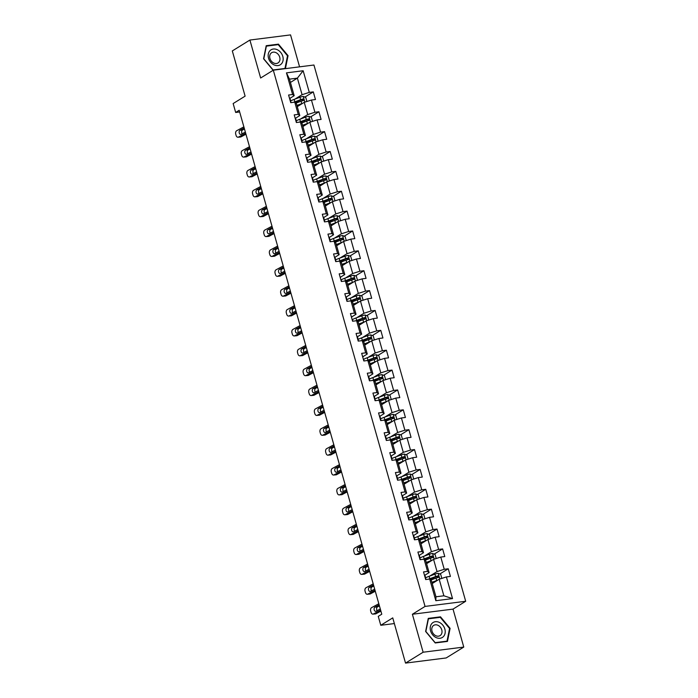 <?xml version="1.0" encoding="UTF-8"?>
<svg xmlns="http://www.w3.org/2000/svg" width="698" height="698" viewBox="0 0 698 698"><rect width="100%" height="100%" fill="white"/><g stroke="black" fill="none" stroke-linecap="round" stroke-linejoin="round"><path stroke-width="1.05" d="M299.582 66.842L290.543 34.9L249.901 40.048L232.312 50.928L245.111 96.15L233.149 103.548L235.671 112.465L239.658 111.959M465.688 601.275L313.943 65.019L273.302 70.175L425.047 606.422L465.688 601.275L453.028 609.11L412.387 614.257L423.128 652.22L463.769 647.072L453.028 609.11M463.769 647.072L446.179 657.952L405.538 663.1L392.738 617.878L380.785 625.286L394.353 623.558M423.128 652.22L405.538 663.1M290.42 82.451L297.392 78.132L289.487 79.136L294.172 95.696L292.593 94.509L288.588 95.024L290.743 102.667L294.757 102.152L298.221 114.385L294.207 114.891L296.371 122.534L300.376 122.028L303.839 134.252L299.826 134.758L301.99 142.401L306.003 141.895L309.458 154.127L305.454 154.633L307.617 162.276L311.622 161.77L315.086 173.994L311.072 174.5L313.236 182.143L317.25 181.637L320.705 193.869L316.7 194.376L318.864 202.019L322.869 201.513L326.332 213.736L322.319 214.242L324.483 221.885L328.496 221.379L331.951 233.603L327.947 234.118L330.11 241.761L334.115 241.246L337.579 253.479L333.565 253.985L335.729 261.628L339.743 261.122L343.198 273.346L339.193 273.86L341.348 281.495L345.362 280.989L348.826 293.221L344.812 293.727L346.976 301.37L350.981 300.864L354.444 313.088L350.44 313.594L352.595 321.237L356.608 320.731L360.063 332.963L356.059 333.469L358.222 341.113L362.227 340.607L365.691 352.83L361.677 353.336L363.841 360.979L367.855 360.473L371.31 372.697L367.305 373.212L369.469 380.855L373.474 380.34L376.937 392.573L372.924 393.079L375.088 400.722L379.101 400.216L382.556 412.439L378.552 412.954L380.715 420.597L384.72 420.083L388.184 432.315L384.17 432.821L386.334 440.464L390.348 439.958L393.803 452.182L389.798 452.688L391.962 460.331L395.967 459.825L399.431 472.057L395.417 472.563L397.581 480.207L401.586 479.7L405.049 491.924L401.045 492.43L403.2 500.073L407.213 499.567L410.668 511.8L406.664 512.306L408.827 519.949L412.832 519.434L416.296 531.667L412.282 532.173L414.446 539.816L418.46 539.31L421.915 551.533L417.91 552.048L420.074 559.691L424.079 559.177L427.542 571.409L423.529 571.915L425.693 579.558L429.706 579.052L435.831 600.708L452.531 598.587L443.876 595.795L439.19 579.235L432.219 583.545M292.593 94.509L286.468 72.862L303.159 70.742L309.293 92.398L313.297 91.892L304.886 97.092M452.531 598.587L446.397 576.932L450.411 576.426L448.247 568.783L444.233 569.289L440.778 557.065L444.783 556.559L442.619 548.916L438.614 549.422L435.151 537.19L439.164 536.683L437 529.04L432.987 529.555L429.532 517.323L433.537 516.817L431.381 509.174L427.368 509.68L423.904 497.456L427.918 496.941L425.754 489.298L421.749 489.813L418.285 477.58L422.29 477.074L420.135 469.431L416.121 469.937L412.666 457.714L416.671 457.199L414.507 449.564L410.503 450.07L407.039 437.838L411.052 437.332L408.888 429.689L404.875 430.195L401.42 417.971L405.425 417.465L403.261 409.822L399.256 410.328L395.792 398.096L399.806 397.59L397.642 389.946L393.628 390.452L390.173 378.229L394.178 377.723L392.014 370.08L388.009 370.586L384.546 358.362L388.559 357.847L386.395 350.204L382.382 350.719L378.927 338.486L382.932 337.98L380.768 330.337L376.763 330.843L373.299 318.62L377.313 318.105L375.149 310.462L371.144 310.976L367.68 298.744L371.685 298.238L369.53 290.595L365.516 291.101L362.053 278.877L366.066 278.371L363.902 270.728L359.898 271.234L356.434 259.002L360.447 258.496L358.283 250.852L354.27 251.359L350.815 239.135L354.82 238.629L352.656 230.986L348.651 231.492L345.187 219.259L349.201 218.753L347.037 211.11L343.023 211.625L339.568 199.392L343.573 198.886L341.409 191.243L337.404 191.749L333.941 179.526L337.954 179.011L335.79 171.368L331.777 171.883L328.322 159.65L332.327 159.144L330.163 151.501L326.158 152.007L322.694 139.783L326.708 139.277L324.544 131.634L320.53 132.14L317.075 119.908L321.08 119.402L318.925 111.759L314.911 112.265L311.448 100.041L315.461 99.535L313.297 91.892M380.785 625.286L378.255 616.369L381.78 614.188L239.187 110.293L235.671 112.465M294.757 102.152L296.336 103.339L299.8 115.571L295.507 118.224M297.269 106.654L304.241 102.336L307.705 114.568L300.559 118.983M299.8 115.571L298.221 114.385M311.448 100.041L304.241 102.336M314.911 112.265L307.705 114.568M300.376 122.028L301.955 123.214L305.419 135.438L301.126 138.091M302.897 126.521L309.868 122.211L313.323 134.435L306.178 138.858M305.419 135.438L303.839 134.252M317.075 119.908L309.868 122.211M320.53 132.14L313.323 134.435M306.003 141.895L307.582 143.081L311.038 155.305L306.754 157.966M308.516 146.388L315.487 142.078L318.951 154.31L311.805 158.725M311.038 155.305L309.458 154.127M322.694 139.783L315.487 142.078M326.158 152.007L318.951 154.31M311.622 161.77L313.201 162.948L316.665 175.181L312.372 177.833M314.144 166.264L321.115 161.953L324.57 174.177L317.424 178.601M316.665 175.181L315.086 173.994M328.322 159.65L321.115 161.953M331.777 171.883L324.57 174.177M317.25 181.637L318.829 182.824L322.284 195.047L318 197.709M319.763 186.13L326.734 181.82L330.198 194.044L323.052 198.468M322.284 195.047L320.705 193.869M333.941 179.526L326.734 181.82M337.404 191.749L330.198 194.044M322.869 201.513L324.448 202.69L327.912 214.923L323.619 217.575M325.39 206.006L332.361 201.687L335.817 213.92L328.671 218.343M327.912 214.923L326.332 213.736M339.568 199.392L332.361 201.687M343.023 211.625L335.817 213.92M328.496 221.379L330.075 222.566L333.531 234.79L329.238 237.442M331.009 225.873L337.98 221.563L341.444 233.786L334.298 238.21M333.531 234.79L331.951 233.603M345.187 219.259L337.98 221.563M348.651 231.492L341.444 233.786M334.115 241.246L335.694 242.433L339.158 254.665L334.866 257.318M336.628 245.748L343.599 241.429L347.063 253.662L339.917 258.086M339.158 254.665L337.579 253.479M350.815 239.135L343.599 241.429M354.27 251.359L347.063 253.662M339.743 261.122L341.322 262.308L344.777 274.532L340.484 277.185M342.256 265.615L349.227 261.305L352.691 273.529L345.545 277.952M344.777 274.532L343.198 273.346M356.434 259.002L349.227 261.305M359.898 271.234L352.691 273.529M345.362 280.989L346.941 282.175L350.405 294.399L346.112 297.06M347.874 285.491L354.846 281.172L358.31 293.404L351.164 297.819M350.405 294.399L348.826 293.221M362.053 278.877L354.846 281.172M365.516 291.101L358.31 293.404M350.981 300.864L352.56 302.042L356.024 314.274L351.731 316.927M353.502 305.358L360.473 301.047L363.928 313.271L356.783 317.695M356.024 314.274L354.444 313.088M367.68 298.744L360.473 301.047M371.144 310.976L363.928 313.271M356.608 320.731L358.187 321.918L361.643 334.141L357.359 336.802M359.121 325.224L366.092 320.914L369.556 333.147L362.41 337.562M361.643 334.141L360.063 332.963M373.299 318.62L366.092 320.914M376.763 330.843L369.556 333.147M362.227 340.607L363.806 341.784L367.27 354.017L362.977 356.669M364.749 345.1L371.72 340.781L375.175 353.014L368.029 357.437M367.27 354.017L365.691 352.83M378.927 338.486L371.72 340.781M382.382 350.719L375.175 353.014M367.855 360.473L369.434 361.66L372.889 373.884L368.605 376.545M370.368 364.967L377.339 360.657L380.803 372.88L373.657 377.304M372.889 373.884L371.31 372.697M384.546 358.362L377.339 360.657M388.009 370.586L380.803 372.88M373.474 380.34L375.053 381.527L378.517 393.759L374.224 396.412M375.995 384.842L382.966 380.523L386.422 392.756L379.276 397.179M378.517 393.759L376.937 392.573M390.173 378.229L382.966 380.523M393.628 390.452L386.422 392.756M379.101 400.216L380.68 401.402L384.136 413.626L379.843 416.278M381.614 404.709L388.585 400.399L392.049 412.623L384.903 417.046M384.136 413.626L382.556 412.439M395.792 398.096L388.585 400.399M399.256 410.328L392.049 412.623M384.72 420.083L386.299 421.269L389.763 433.502L385.471 436.154M387.242 424.585L394.213 420.266L397.668 432.498L390.522 436.913M389.763 433.502L388.184 432.315M401.42 417.971L394.213 420.266M404.875 430.195L397.668 432.498M390.348 439.958L391.927 441.136L395.382 453.368L391.089 456.021M392.861 444.452L399.832 440.141L403.296 452.365L396.15 456.789M395.382 453.368L393.803 452.182M407.039 437.838L399.832 440.141M410.503 450.07L403.296 452.365M395.967 459.825L397.546 461.012L401.01 473.235L396.717 475.896M398.479 464.318L405.451 460.008L408.915 472.241L401.769 476.655M401.01 473.235L399.431 472.057M412.666 457.714L405.451 460.008M416.121 469.937L408.915 472.241M401.586 479.7L403.165 480.878L406.629 493.111L402.336 495.763M404.107 484.194L411.078 479.884L414.533 492.107L407.388 496.531M406.629 493.111L405.049 491.924M418.285 477.58L411.078 479.884M421.749 489.813L414.533 492.107M407.213 499.567L408.792 500.754L412.256 512.978L407.964 515.639M409.726 504.061L416.697 499.751L420.161 511.974L413.015 516.398M412.256 512.978L410.668 511.8M423.904 497.456L416.697 499.751M427.368 509.68L420.161 511.974M412.832 519.434L414.411 520.621L417.875 532.853L413.582 535.506M415.354 523.936L422.325 519.617L425.78 531.85L418.634 536.273M417.875 532.853L416.296 531.667M429.532 517.323L422.325 519.617M432.987 529.555L425.78 531.85M418.46 539.31L420.039 540.496L423.494 552.72L419.21 555.372M420.973 543.803L427.944 539.493L431.408 551.717L424.262 556.14M423.494 552.72L421.915 551.533M435.151 537.19L427.944 539.493M438.614 549.422L431.408 551.717M424.079 559.177L425.658 560.363L429.122 572.596L424.829 575.248M426.6 563.679L433.571 559.36L437.027 571.592L429.881 576.007M429.122 572.596L427.542 571.409M440.778 557.065L433.571 559.36M444.233 569.289L437.027 571.592M429.706 579.052L431.285 580.239L435.971 596.79L435.831 600.708M446.397 576.932L439.19 579.235M412.387 614.257L425.047 606.422M249.901 40.048L260.642 78.01L273.302 70.175M435.971 596.79L443.876 595.795M294.172 95.696L289.879 98.348M294.931 99.116L302.077 94.692L297.392 78.132L303.159 70.742M289.487 79.136L286.468 72.862M309.293 92.398L302.077 94.692M448.247 568.783L439.836 573.992M434.086 577.543L430.587 579.715M442.619 548.916L434.208 554.116M428.459 557.676L424.96 559.84M437 529.04L428.589 534.249M422.84 537.809L419.341 539.973M431.381 509.174L422.971 514.374M417.212 517.933L413.713 520.097M425.754 489.298L417.343 494.507M411.593 498.067L408.094 500.23M420.135 469.431L411.724 474.631M405.966 478.191L402.467 480.355M414.507 449.564L406.096 454.764M400.347 458.324L396.848 460.488M408.888 429.689L400.478 434.898M394.728 438.449L391.229 440.613M403.261 409.822L394.85 415.022M389.1 418.582L385.601 420.746M397.642 389.946L389.231 395.155M383.481 398.715L379.982 400.879M392.014 370.08L383.603 375.28M377.854 378.839L374.355 381.003M386.395 350.204L377.984 355.413M372.235 358.973L368.736 361.136M380.768 330.337L372.357 335.537M366.607 339.097L363.108 341.261M375.149 310.462L366.738 315.671M360.988 319.23L357.489 321.394M369.53 290.595L361.119 295.804M355.361 299.355L351.862 301.519M363.902 270.728L355.491 275.928M349.742 279.488L346.243 281.652M358.283 250.852L349.873 256.061M344.123 259.612L340.624 261.785M352.656 230.986L344.245 236.186M338.495 239.746L334.996 241.909M347.037 211.11L338.626 216.319M332.876 219.879L329.377 222.043M341.409 191.243L332.998 196.443M327.249 200.003L323.75 202.167M335.79 171.368L327.379 176.577M321.63 180.136L318.131 182.3M330.163 151.501L321.752 156.701M316.002 160.261L312.503 162.425M324.544 131.634L316.133 136.834M310.383 140.394L306.884 142.558M318.925 111.759L310.514 116.967M304.756 120.518L301.257 122.691M299.137 100.652L295.638 102.815M450.097 628.348L440.499 616.831L428.258 618.384L425.623 631.454L435.22 642.963L447.453 641.418L450.097 628.348L449.538 628.697M285.421 68.64L288.047 55.666L278.45 44.149L266.208 45.702L263.565 58.772L273.154 70.271M439.557 617.416L440.499 616.831M277.499 44.733L278.45 44.149M287.48 56.015L288.047 55.666M380.628 610.113L373.439 613.978L375.943 613.769A2.705 1.815 85.2 0 1 375.445 613.926L372.941 614.127A2.705 1.815 -94.8 0 0 373.439 613.978M380.907 611.108L375.943 613.769M424.445 575.152A3.586 0.742 -15.8 0 1 424.951 575.379A3.586 0.742 -15.8 0 1 424.96 575.414L425.623 577.761M378.822 603.744L371.633 607.609A2.705 1.815 -94.8 0 0 370.682 611.055L371.048 612.329A2.705 1.815 -94.8 0 0 372.941 614.127M380.297 608.97L376.117 611.221A2.164 1.448 85.2 0 1 375.725 611.335A2.164 1.448 85.2 0 1 374.207 609.895A2.164 1.448 85.2 0 1 374.966 607.138L377.47 606.928L379.424 605.881M377.47 606.928A2.164 1.448 -94.8 0 0 376.711 609.686A2.164 1.448 -94.8 0 0 377.199 610.637M379.145 604.896L374.966 607.138M425.701 579.122L425.64 577.831A3.586 0.742 164.2 0 0 425.632 577.796A3.586 0.742 164.2 0 0 425.134 577.578M425.562 579.104A3.586 0.742 -15.8 0 1 426.068 579.323A3.586 0.742 -15.8 0 1 426.077 579.357L426.068 579.323M441.276 578.572L441.773 578.145L440.691 574.323L438.135 573.328A3.586 0.742 164.2 0 0 434.915 574.149L429.096 576.304A10.357 2.146 164.2 0 0 425.64 577.804L424.951 575.379M437.585 580.23A3.586 0.742 164.2 0 0 436.721 580.518L431.87 582.315M436.032 581.19L431.975 582.69M430.945 579.977L436.032 578.101A3.586 0.742 -15.8 0 1 438.344 577.438L437.908 575.902A3.586 0.742 164.2 0 0 435.604 576.574L429.785 578.721A10.357 2.146 164.2 0 0 428.572 579.192M429.811 579.131A8.594 1.78 -15.8 0 1 430.474 578.878L436.896 576.531L437.951 577.106M439.26 622.363A8.795 6.963 58.3 0 0 430.361 626.63A8.795 6.963 58.3 0 0 436.18 637.606A8.795 6.963 58.3 0 0 445.071 633.339A8.795 6.963 58.3 0 0 439.26 622.363M437.943 625.286A6.02 4.764 58.3 0 0 433.72 625.382A6.02 4.764 58.3 0 0 431.879 630.617A6.02 4.764 58.3 0 0 435.831 635.721A6.02 4.764 58.3 0 0 440.054 635.625A6.02 4.764 58.3 0 0 441.895 630.39A6.02 4.764 58.3 0 0 437.943 625.286M447.017 641.148L435.159 642.649L425.859 631.489L428.415 618.829L440.281 617.329L449.573 628.488L447.017 641.148L446.354 641.558M268.529 58.213A8.795 6.963 58.3 0 0 278.005 65.586A8.795 6.963 58.3 0 0 282.803 56.398A8.795 6.963 58.3 0 0 273.319 49.026A8.795 6.963 58.3 0 0 268.529 58.213M269.943 58.44A6.02 4.764 58.3 0 0 278.005 62.942A6.02 4.764 58.3 0 0 279.724 57.201A6.02 4.764 58.3 0 0 271.662 52.699A6.02 4.764 58.3 0 0 269.943 58.44M278.223 44.646L287.524 55.805L284.967 68.465L273.11 69.966L263.809 58.807L266.366 46.147L278.223 44.646M284.496 68.753L284.967 68.465M375.001 590.246L367.811 594.111L370.315 593.902A2.705 1.815 85.2 0 1 369.818 594.05L367.314 594.26A2.705 1.815 -94.8 0 0 367.811 594.111M375.28 591.232L370.315 593.902M418.826 555.285A3.586 0.742 -15.8 0 1 419.332 555.503A3.586 0.742 -15.8 0 1 419.332 555.538L419.995 557.894M373.203 583.877L366.014 587.742A2.705 1.815 -94.8 0 0 365.063 591.189L365.42 592.462A2.705 1.815 -94.8 0 0 367.314 594.26M374.678 589.103L370.498 591.346A2.164 1.448 85.2 0 1 370.097 591.468A2.164 1.448 85.2 0 1 368.588 590.028A2.164 1.448 85.2 0 1 369.347 587.271L371.851 587.062L373.805 586.015M371.851 587.062A2.164 1.448 -94.8 0 0 371.092 589.819A2.164 1.448 -94.8 0 0 371.58 590.77M373.526 585.02L369.347 587.271M420.083 559.255L420.022 557.964A3.586 0.742 164.2 0 0 420.013 557.929A3.586 0.742 164.2 0 0 419.507 557.702M419.943 559.229A3.586 0.742 -15.8 0 1 420.449 559.456A3.586 0.742 -15.8 0 1 420.449 559.491L420.449 559.456M369.382 570.379L362.192 574.236L364.696 574.035A2.705 1.815 85.2 0 1 364.199 574.184L361.695 574.393A2.705 1.815 -94.8 0 0 362.192 574.236M369.661 571.365L364.696 574.035M413.199 535.41A3.586 0.742 -15.8 0 1 413.705 535.636A3.586 0.742 -15.8 0 1 413.713 535.671L414.376 538.018M367.576 564.01L360.386 567.875A2.705 1.815 -94.8 0 0 359.435 571.313L359.802 572.587A2.705 1.815 -94.8 0 0 361.695 574.393M369.059 569.228L364.871 571.479A2.164 1.448 85.2 0 1 364.478 571.592A2.164 1.448 85.2 0 1 362.96 570.153A2.164 1.448 85.2 0 1 363.719 567.404L366.223 567.195L368.178 566.139M366.223 567.195A2.164 1.448 -94.8 0 0 365.464 569.952A2.164 1.448 -94.8 0 0 365.953 570.894M367.898 565.153L363.719 567.404M414.464 539.38L414.394 538.088A3.586 0.742 164.2 0 0 414.394 538.053A3.586 0.742 164.2 0 0 413.888 537.835M414.324 539.362A3.586 0.742 -15.8 0 1 414.821 539.58A3.586 0.742 -15.8 0 1 414.83 539.615L414.821 539.58M435.648 558.697L436.154 558.278L435.072 554.456L432.516 553.453A3.586 0.742 164.2 0 0 429.296 554.282L423.477 556.428A10.357 2.146 164.2 0 0 420.013 557.938L419.332 555.503M431.957 560.354A3.586 0.742 164.2 0 0 431.094 560.651L426.251 562.44M430.404 561.314L426.356 562.815M425.318 560.11L430.413 558.226A3.586 0.742 -15.8 0 1 432.725 557.562L432.289 556.036A3.586 0.742 164.2 0 0 429.977 556.699L424.157 558.854A10.357 2.146 164.2 0 0 422.944 559.325M424.192 559.264A8.594 1.78 -15.8 0 1 424.855 559.011L431.277 556.664L432.324 557.231M430.029 538.83L430.526 538.402L429.453 534.581L426.888 533.586A3.586 0.742 164.2 0 0 423.669 534.406L417.849 536.561A10.357 2.146 164.2 0 0 414.394 538.071L413.705 535.636M426.338 540.488A3.586 0.742 164.2 0 0 425.475 540.775L420.624 542.573M424.785 541.447L420.728 542.948M419.699 540.243L424.785 538.359A3.586 0.742 -15.8 0 1 427.097 537.696L426.67 536.169A3.586 0.742 164.2 0 0 424.358 536.832L418.538 538.978A10.357 2.146 164.2 0 0 417.325 539.449M418.564 539.388A8.594 1.78 -15.8 0 1 419.228 539.135L425.658 536.788L426.705 537.364M363.754 550.504L356.565 554.369L359.069 554.16A2.705 1.815 85.2 0 1 358.58 554.308L356.076 554.517A2.705 1.815 -94.8 0 0 356.565 554.369M364.033 551.49L359.069 554.16M407.58 515.543A3.586 0.742 -15.8 0 1 408.086 515.761A3.586 0.742 -15.8 0 1 408.086 515.796L408.758 518.152M361.957 544.135L354.767 548A2.705 1.815 -94.8 0 0 353.816 551.446L354.174 552.72A2.705 1.815 -94.8 0 0 356.076 554.517M363.431 549.361L359.252 551.603A2.164 1.448 85.2 0 1 358.859 551.725A2.164 1.448 85.2 0 1 357.341 550.286A2.164 1.448 85.2 0 1 358.1 547.529L360.604 547.319L362.559 546.272M360.604 547.319A2.164 1.448 -94.8 0 0 359.845 550.076A2.164 1.448 -94.8 0 0 360.334 551.027M362.279 545.286L358.1 547.529M408.836 519.513L408.775 518.221A3.586 0.742 164.2 0 0 408.766 518.186A3.586 0.742 164.2 0 0 408.269 517.96M408.696 519.495A3.586 0.742 -15.8 0 1 409.203 519.713A3.586 0.742 -15.8 0 1 409.203 519.748L409.203 519.713M358.135 530.637L350.946 534.502L353.45 534.293A2.705 1.815 85.2 0 1 352.952 534.441L350.448 534.651A2.705 1.815 -94.8 0 0 350.946 534.502M358.414 531.623L353.45 534.293M401.961 495.676A3.586 0.742 -15.8 0 1 402.458 495.894A3.586 0.742 -15.8 0 1 402.467 495.929L403.13 498.285M356.329 524.268L349.14 528.133A2.705 1.815 -94.8 0 0 348.189 531.579L348.555 532.853A2.705 1.815 -94.8 0 0 350.448 534.651M357.812 529.485L353.633 531.736A2.164 1.448 85.2 0 1 353.232 531.859A2.164 1.448 85.2 0 1 351.713 530.419A2.164 1.448 85.2 0 1 352.473 527.662L354.977 527.452L356.931 526.397M354.977 527.452A2.164 1.448 -94.8 0 0 354.218 530.21A2.164 1.448 -94.8 0 0 354.706 531.152M356.652 525.411L352.473 527.662M403.217 499.637L403.147 498.346A3.586 0.742 164.2 0 0 403.147 498.311A3.586 0.742 164.2 0 0 402.641 498.093M403.078 499.62A3.586 0.742 -15.8 0 1 403.575 499.847A3.586 0.742 -15.8 0 1 403.584 499.881L403.575 499.847M352.507 510.762L345.318 514.627L347.822 514.417A2.705 1.815 85.2 0 1 347.334 514.566L344.829 514.775A2.705 1.815 -94.8 0 0 345.318 514.627M352.787 511.747L347.822 514.417M396.333 475.8A3.586 0.742 -15.8 0 1 396.839 476.027A3.586 0.742 -15.8 0 1 396.839 476.062L397.511 478.409M350.71 504.392L343.521 508.257A2.705 1.815 -94.8 0 0 342.57 511.704L342.927 512.978A2.705 1.815 -94.8 0 0 344.829 514.775M352.185 509.619L348.005 511.861A2.164 1.448 85.2 0 1 347.613 511.983A2.164 1.448 85.2 0 1 346.095 510.543A2.164 1.448 85.2 0 1 346.854 507.786L349.358 507.577L351.312 506.53M349.358 507.577A2.164 1.448 -94.8 0 0 348.599 510.334A2.164 1.448 -94.8 0 0 349.087 511.285M351.033 505.544L346.854 507.786M397.59 479.77L397.528 478.479A3.586 0.742 164.2 0 0 397.52 478.444A3.586 0.742 164.2 0 0 397.022 478.217M397.45 479.753A3.586 0.742 -15.8 0 1 397.956 479.971A3.586 0.742 -15.8 0 1 397.956 480.006L397.956 479.971M424.41 518.954L424.908 518.535L423.826 514.714L421.269 513.719A3.586 0.742 164.2 0 0 418.05 514.539L412.23 516.686A10.357 2.146 164.2 0 0 408.766 518.195L408.086 515.761M420.711 520.621A3.586 0.742 164.2 0 0 419.847 520.909L415.005 522.697M419.158 521.581L415.109 523.072M414.08 520.368L419.166 518.483A3.586 0.742 -15.8 0 1 421.479 517.82L421.042 516.293A3.586 0.742 164.2 0 0 418.73 516.956L412.911 519.111A10.357 2.146 164.2 0 0 411.698 519.582M412.946 519.521A8.594 1.78 -15.8 0 1 413.609 519.268L420.03 516.921L421.077 517.488M418.783 499.087L419.289 498.66L418.207 494.838L415.65 493.844A3.586 0.742 164.2 0 0 412.422 494.664L406.611 496.819A10.357 2.146 164.2 0 0 403.147 498.328L402.458 495.894M415.092 500.745A3.586 0.742 164.2 0 0 414.228 501.033L409.377 502.83M413.539 501.705L409.482 503.206M408.452 500.501L413.548 498.616A3.586 0.742 -15.8 0 1 415.851 497.953L415.423 496.426A3.586 0.742 164.2 0 0 413.111 497.089L407.292 499.236A10.357 2.146 164.2 0 0 406.079 499.716M407.327 499.655A8.594 1.78 -15.8 0 1 407.981 499.402L414.411 497.046L415.458 497.622M413.164 479.212L413.661 478.793L412.579 474.972L410.023 473.977A3.586 0.742 164.2 0 0 406.803 474.797L400.984 476.952A10.357 2.146 164.2 0 0 397.528 478.453L396.839 476.027M409.464 480.878A3.586 0.742 164.2 0 0 408.609 481.166L403.758 482.955M407.92 481.838L403.863 483.33M402.833 480.625L407.92 478.749A3.586 0.742 -15.8 0 1 410.232 478.078L409.796 476.551A3.586 0.742 164.2 0 0 407.484 477.214L401.673 479.369A10.357 2.146 164.2 0 0 400.451 479.84M401.699 479.779A8.594 1.78 -15.8 0 1 402.362 479.526L408.784 477.179L409.831 477.746M407.536 459.345L408.042 458.918L406.96 455.096L404.404 454.101A3.586 0.742 164.2 0 0 401.184 454.93L395.365 457.077A10.357 2.146 164.2 0 0 391.901 458.586A3.586 0.742 164.2 0 0 391.395 458.35M403.845 461.003A3.586 0.742 164.2 0 0 402.982 461.291L398.13 463.088M402.292 461.963L398.244 463.463M397.206 460.759L402.301 458.874A3.586 0.742 -15.8 0 1 404.604 458.211L404.177 456.684A3.586 0.742 164.2 0 0 401.865 457.347L396.045 459.502A10.357 2.146 164.2 0 0 394.832 459.973M396.08 459.912A8.594 1.78 -15.8 0 1 396.734 459.659L403.165 457.312L404.212 457.879M401.917 439.478L402.414 439.051L401.333 435.229L398.776 434.235A3.586 0.742 164.2 0 0 395.557 435.055L389.737 437.21A10.357 2.146 164.2 0 0 386.282 438.71M398.226 441.136A3.586 0.742 164.2 0 0 397.363 441.424L392.512 443.221M396.673 442.096L392.616 443.596M391.587 440.883L396.673 439.007A3.586 0.742 -15.8 0 1 398.986 438.344L398.549 436.808A3.586 0.742 164.2 0 0 396.246 437.471L390.426 439.627A10.357 2.146 164.2 0 0 389.205 440.098M390.452 440.037A8.594 1.78 -15.8 0 1 391.116 439.784L397.537 437.437L398.593 438.012M396.29 419.603L396.796 419.175L395.714 415.362L393.157 414.359A3.586 0.742 164.2 0 0 389.938 415.188L384.118 417.334A10.357 2.146 164.2 0 0 380.654 418.844A3.586 0.742 164.2 0 0 380.148 418.608M392.599 421.26A3.586 0.742 164.2 0 0 391.735 421.557L386.884 423.346M391.046 422.22L386.997 423.721M385.959 421.016L391.055 419.132A3.586 0.742 -15.8 0 1 393.358 418.468L392.93 416.942A3.586 0.742 164.2 0 0 390.618 417.605L384.799 419.76A10.357 2.146 164.2 0 0 383.586 420.231M384.834 420.17A8.594 1.78 -15.8 0 1 385.497 419.917L391.918 417.57L392.965 418.137M390.671 399.736L391.168 399.308L390.086 395.487L387.53 394.492A3.586 0.742 164.2 0 0 384.31 395.312L378.491 397.467A10.357 2.146 164.2 0 0 375.035 398.977A3.586 0.742 164.2 0 0 375.027 398.959A3.586 0.742 164.2 0 0 374.529 398.741M386.98 401.394A3.586 0.742 164.2 0 0 386.116 401.682L381.265 403.479M385.427 402.353L381.37 403.854M380.34 401.149L385.427 399.265A3.586 0.742 -15.8 0 1 387.739 398.602L387.303 397.066A3.586 0.742 164.2 0 0 384.999 397.738L379.18 399.884A10.357 2.146 164.2 0 0 377.967 400.355M379.206 400.294A8.594 1.78 -15.8 0 1 379.869 400.041L386.291 397.694L387.346 398.27M385.043 379.86L385.549 379.442L384.467 375.62L381.911 374.625A3.586 0.742 164.2 0 0 378.691 375.445L372.872 377.592A10.357 2.146 164.2 0 0 369.408 379.101A3.586 0.742 164.2 0 0 368.902 378.866M381.352 381.518A3.586 0.742 164.2 0 0 380.489 381.815L375.646 383.603M379.799 382.487L375.751 383.979M374.713 381.274L379.808 379.389A3.586 0.742 -15.8 0 1 382.12 378.726L381.684 377.199A3.586 0.742 164.2 0 0 379.372 377.862L373.552 380.017A10.357 2.146 164.2 0 0 372.339 380.489M373.587 380.427A8.594 1.78 -15.8 0 1 374.25 380.174L380.672 377.827L381.719 378.395M379.424 359.994L379.921 359.566L378.848 355.744L376.283 354.75A3.586 0.742 164.2 0 0 373.064 355.57L367.244 357.725A10.357 2.146 164.2 0 0 363.789 359.234A3.586 0.742 164.2 0 0 363.789 359.217A3.586 0.742 164.2 0 0 363.283 358.999M375.733 361.651A3.586 0.742 164.2 0 0 374.87 361.939L370.019 363.737M374.18 362.611L370.123 364.112M369.094 361.407L374.18 359.522A3.586 0.742 -15.8 0 1 376.492 358.859L376.065 357.332A3.586 0.742 164.2 0 0 373.753 357.995L367.933 360.142A10.357 2.146 164.2 0 0 366.72 360.613M367.959 360.561A8.594 1.78 -15.8 0 1 368.623 360.308L375.044 357.952L376.1 358.528M373.796 340.118L374.303 339.699L373.221 335.878L370.664 334.883A3.586 0.742 164.2 0 0 367.445 335.703L361.625 337.858A10.357 2.146 164.2 0 0 358.161 339.359A3.586 0.742 164.2 0 0 357.655 339.123M370.106 341.784A3.586 0.742 164.2 0 0 369.242 342.072L364.4 343.861M368.553 342.744L364.504 344.236M363.475 341.531L368.561 339.647A3.586 0.742 -15.8 0 1 370.874 338.984L370.437 337.457A3.586 0.742 164.2 0 0 368.125 338.12L362.306 340.275A10.357 2.146 164.2 0 0 361.093 340.746M362.341 340.685A8.594 1.78 -15.8 0 1 363.004 340.432L369.425 338.085L370.472 338.652M368.178 320.251L368.684 319.824L367.602 316.002L365.037 315.007A3.586 0.742 164.2 0 0 361.817 315.828L355.997 317.983A10.357 2.146 164.2 0 0 352.542 319.492A3.586 0.742 164.2 0 0 352.542 319.475A3.586 0.742 164.2 0 0 352.036 319.256M364.487 321.909A3.586 0.742 164.2 0 0 363.623 322.197L358.772 323.994M362.934 322.869L358.877 324.369M357.847 321.665L362.934 319.78A3.586 0.742 -15.8 0 1 365.246 319.117L364.818 317.59A3.586 0.742 164.2 0 0 362.506 318.253L356.687 320.399A10.357 2.146 164.2 0 0 355.474 320.879M356.722 320.818A8.594 1.78 -15.8 0 1 357.376 320.565L363.806 318.218L364.853 318.785M362.559 300.376L363.056 299.957L361.974 296.135L359.418 295.141A3.586 0.742 164.2 0 0 356.198 295.961L350.379 298.116A10.357 2.146 164.2 0 0 346.915 299.616A3.586 0.742 164.2 0 0 346.417 299.39M358.859 302.042A3.586 0.742 164.2 0 0 358.004 302.33L353.153 304.119M357.315 303.002L353.258 304.502M352.228 301.789L357.315 299.913A3.586 0.742 -15.8 0 1 359.627 299.25L359.191 297.714A3.586 0.742 164.2 0 0 356.879 298.378L351.068 300.533A10.357 2.146 164.2 0 0 349.846 301.004M351.094 300.943A8.594 1.78 -15.8 0 1 351.757 300.69L358.179 298.343L359.226 298.91M356.931 280.509L357.437 280.081L356.355 276.26L353.799 275.265A3.586 0.742 164.2 0 0 350.579 276.094L344.76 278.24A10.357 2.146 164.2 0 0 341.296 279.75A3.586 0.742 164.2 0 0 341.296 279.741A3.586 0.742 164.2 0 0 340.79 279.514M353.24 282.166A3.586 0.742 164.2 0 0 352.377 282.463L347.525 284.252M351.687 283.126L347.639 284.627M346.601 281.922L351.696 280.038A3.586 0.742 -15.8 0 1 353.999 279.375L353.572 277.848A3.586 0.742 164.2 0 0 351.26 278.511L345.44 280.666A10.357 2.146 164.2 0 0 344.227 281.137M345.475 281.076A8.594 1.78 -15.8 0 1 346.129 280.823L352.56 278.476L353.607 279.043M351.312 260.642L351.809 260.214L350.728 256.393L348.171 255.398A3.586 0.742 164.2 0 0 344.952 256.218L339.132 258.373A10.357 2.146 164.2 0 0 335.677 259.874M347.613 262.3A3.586 0.742 164.2 0 0 346.758 262.588L341.907 264.385M346.068 263.259L342.011 264.76M340.982 262.047L346.068 260.171A3.586 0.742 -15.8 0 1 348.381 259.508L347.944 257.972A3.586 0.742 164.2 0 0 345.641 258.644L339.821 260.79A10.357 2.146 164.2 0 0 338.6 261.261M339.847 261.2A8.594 1.78 -15.8 0 1 340.511 260.947L346.932 258.6L347.979 259.176M345.685 240.766L346.191 240.348L345.109 236.526L342.552 235.531A3.586 0.742 164.2 0 0 339.333 236.352L333.513 238.498A10.357 2.146 164.2 0 0 330.049 240.007A3.586 0.742 164.2 0 0 330.049 239.999A3.586 0.742 164.2 0 0 329.543 239.772M341.994 242.424A3.586 0.742 164.2 0 0 341.13 242.721L336.279 244.509M340.441 243.384L336.392 244.885M335.354 242.18L340.45 240.295A3.586 0.742 -15.8 0 1 342.753 239.632L342.325 238.105A3.586 0.742 164.2 0 0 340.013 238.768L334.194 240.923A10.357 2.146 164.2 0 0 332.981 241.395M334.229 241.334A8.594 1.78 -15.8 0 1 334.892 241.08L341.313 238.733L342.36 239.301M340.066 220.9L340.563 220.472L339.481 216.65L336.925 215.656A3.586 0.742 164.2 0 0 333.705 216.476L327.886 218.631A10.357 2.146 164.2 0 0 324.43 220.14A3.586 0.742 164.2 0 0 323.924 219.905M336.375 222.557A3.586 0.742 164.2 0 0 335.511 222.845L330.66 224.643M334.822 223.517L330.765 225.018M329.735 222.313L334.822 220.428A3.586 0.742 -15.8 0 1 337.134 219.765L336.698 218.238A3.586 0.742 164.2 0 0 334.394 218.902L328.575 221.048A10.357 2.146 164.2 0 0 327.362 221.519M328.601 221.458A8.594 1.78 -15.8 0 1 329.264 221.214L335.686 218.858L336.741 219.434M334.438 201.024L334.944 200.605L333.862 196.784L331.306 195.789A3.586 0.742 164.2 0 0 328.086 196.609L322.267 198.756A10.357 2.146 164.2 0 0 318.803 200.265A3.586 0.742 164.2 0 0 318.803 200.256A3.586 0.742 164.2 0 0 318.297 200.029M330.747 202.69A3.586 0.742 164.2 0 0 329.884 202.978L325.041 204.767M329.194 203.65L325.146 205.142M324.108 202.437L329.203 200.553A3.586 0.742 -15.8 0 1 331.506 199.89L331.079 198.363A3.586 0.742 164.2 0 0 328.767 199.026L322.947 201.181A10.357 2.146 164.2 0 0 321.734 201.652M322.982 201.591A8.594 1.78 -15.8 0 1 323.645 201.338L330.067 198.991L331.114 199.558M328.819 181.157L329.316 180.73L328.235 176.908L325.678 175.913A3.586 0.742 164.2 0 0 322.459 176.734L316.639 178.889A10.357 2.146 164.2 0 0 313.184 180.398A3.586 0.742 164.2 0 0 312.678 180.163M325.128 182.815A3.586 0.742 164.2 0 0 324.265 183.103L319.414 184.9M323.575 183.775L319.518 185.275M318.489 182.571L323.575 180.686A3.586 0.742 -15.8 0 1 325.887 180.023L325.451 178.496A3.586 0.742 164.2 0 0 323.148 179.159L317.328 181.306A10.357 2.146 164.2 0 0 316.115 181.785M317.354 181.724A8.594 1.78 -15.8 0 1 318.018 181.471L324.439 179.116L325.495 179.691M323.191 161.282L323.698 160.863L322.616 157.041L320.059 156.047A3.586 0.742 164.2 0 0 316.84 156.867L311.02 159.022A10.357 2.146 164.2 0 0 307.556 160.523A3.586 0.742 164.2 0 0 307.556 160.514A3.586 0.742 164.2 0 0 307.05 160.296M319.501 162.948A3.586 0.742 164.2 0 0 318.637 163.236L313.795 165.025M317.948 163.908L313.899 165.4M312.861 162.695L317.956 160.819A3.586 0.742 -15.8 0 1 320.269 160.147L319.832 158.621A3.586 0.742 164.2 0 0 317.52 159.284L311.701 161.439A10.357 2.146 164.2 0 0 310.488 161.91M311.736 161.849A8.594 1.78 -15.8 0 1 312.399 161.596L318.82 159.249L319.867 159.816M346.889 490.895L339.699 494.76L342.203 494.55A2.705 1.815 85.2 0 1 341.706 494.699L339.202 494.908A2.705 1.815 -94.8 0 0 339.699 494.76M347.168 491.881L342.203 494.55M390.714 455.934A3.586 0.742 -15.8 0 1 391.212 456.152A3.586 0.742 -15.8 0 1 391.22 456.187L391.883 458.542M345.082 484.525L337.893 488.391A2.705 1.815 -94.8 0 0 336.951 491.837L337.309 493.111A2.705 1.815 -94.8 0 0 339.202 494.908M346.566 489.743L342.386 491.994A2.164 1.448 85.2 0 1 341.985 492.116A2.164 1.448 85.2 0 1 340.467 490.677A2.164 1.448 85.2 0 1 341.226 487.919L343.73 487.71L345.693 486.654M343.73 487.71A2.164 1.448 -94.8 0 0 342.971 490.467A2.164 1.448 -94.8 0 0 343.46 491.409M345.414 485.668L341.226 487.919M391.971 459.895L391.901 458.612A3.586 0.742 164.2 0 0 391.901 458.577L391.212 456.152M391.831 459.877A3.586 0.742 -15.8 0 1 392.328 460.104A3.586 0.742 -15.8 0 1 392.337 460.139L392.328 460.104M341.261 471.019L334.08 474.884L336.584 474.675A2.705 1.815 85.2 0 1 336.087 474.832L333.583 475.033A2.705 1.815 -94.8 0 0 334.08 474.884M341.54 472.005L336.584 474.675M385.087 436.058A3.586 0.742 -15.8 0 1 385.593 436.285A3.586 0.742 -15.8 0 1 385.593 436.32L386.264 438.667M339.464 464.65L332.274 468.515A2.705 1.815 -94.8 0 0 331.323 471.961L331.681 473.235A2.705 1.815 -94.8 0 0 333.583 475.033M340.938 469.876L336.759 472.127A2.164 1.448 85.2 0 1 336.366 472.241A2.164 1.448 85.2 0 1 334.848 470.801A2.164 1.448 85.2 0 1 335.607 468.044L338.111 467.835L340.066 466.788M338.111 467.835A2.164 1.448 -94.8 0 0 337.352 470.592A2.164 1.448 -94.8 0 0 337.841 471.543M339.786 465.802L335.607 468.044M386.343 440.028L386.282 438.737A3.586 0.742 164.2 0 0 386.273 438.702A3.586 0.742 164.2 0 0 385.776 438.484M386.203 440.01A3.586 0.742 -15.8 0 1 386.709 440.229A3.586 0.742 -15.8 0 1 386.718 440.264L386.753 440.412M335.642 451.152L328.453 455.017L330.957 454.808A2.705 1.815 85.2 0 1 330.459 454.956L327.955 455.166A2.705 1.815 -94.8 0 0 328.453 455.017M335.921 452.138L330.957 454.808M379.468 416.191A3.586 0.742 -15.8 0 1 379.965 416.409A3.586 0.742 -15.8 0 1 379.974 416.444L380.637 418.8M333.836 444.783L326.655 448.648A2.705 1.815 -94.8 0 0 325.704 452.095L326.062 453.368A2.705 1.815 -94.8 0 0 327.955 455.166M335.319 450.009L331.14 452.252A2.164 1.448 85.2 0 1 330.739 452.374A2.164 1.448 85.2 0 1 329.22 450.934A2.164 1.448 85.2 0 1 329.988 448.177L332.492 447.968L334.447 446.912M332.492 447.968A2.164 1.448 -94.8 0 0 331.725 450.725A2.164 1.448 -94.8 0 0 332.213 451.676M334.168 445.926L329.988 448.177M380.724 420.152L380.663 418.87A3.586 0.742 164.2 0 0 380.654 418.835L379.965 416.409M380.584 420.135A3.586 0.742 -15.8 0 1 381.082 420.362A3.586 0.742 -15.8 0 1 381.091 420.397L381.082 420.362M330.023 431.277L322.834 435.142L325.338 434.933A2.705 1.815 85.2 0 1 324.84 435.09L322.336 435.299A2.705 1.815 -94.8 0 0 322.834 435.142M330.302 432.271L325.338 434.933M373.84 396.316A3.586 0.742 -15.8 0 1 374.346 396.543A3.586 0.742 -15.8 0 1 374.355 396.577L375.018 398.924M328.217 424.916L321.028 428.773A2.705 1.815 -94.8 0 0 320.077 432.219L320.443 433.493A2.705 1.815 -94.8 0 0 322.336 435.299M329.692 430.134L325.512 432.385A2.164 1.448 85.2 0 1 325.12 432.498A2.164 1.448 85.2 0 1 323.602 431.059A2.164 1.448 85.2 0 1 324.361 428.302L326.865 428.101L328.819 427.045M326.865 428.101A2.164 1.448 -94.8 0 0 326.106 430.858A2.164 1.448 -94.8 0 0 326.594 431.8M328.54 426.059L324.361 428.302M375.096 400.286L375.035 398.994M374.957 400.268A3.586 0.742 -15.8 0 1 375.463 400.486A3.586 0.742 -15.8 0 1 375.472 400.521L375.463 400.486M324.396 411.41L317.206 415.275L319.71 415.066A2.705 1.815 85.2 0 1 319.213 415.214L316.709 415.423A2.705 1.815 -94.8 0 0 317.206 415.275M324.675 412.396L319.71 415.066M368.221 376.449A3.586 0.742 -15.8 0 1 368.719 376.667A3.586 0.742 -15.8 0 1 368.727 376.702L369.39 379.058M322.598 405.041L315.409 408.906A2.705 1.815 -94.8 0 0 314.458 412.352L314.815 413.626A2.705 1.815 -94.8 0 0 316.709 415.423M324.073 410.267L319.893 412.509A2.164 1.448 85.2 0 1 319.492 412.631A2.164 1.448 85.2 0 1 317.983 411.192A2.164 1.448 85.2 0 1 318.742 408.435L321.246 408.225L323.2 407.178M321.246 408.225A2.164 1.448 -94.8 0 0 320.478 410.982A2.164 1.448 -94.8 0 0 320.975 411.933M322.921 406.184L318.742 408.435M369.478 380.419L369.416 379.127A3.586 0.742 164.2 0 0 369.408 379.093L368.719 376.667M369.338 380.393A3.586 0.742 -15.8 0 1 369.844 380.619A3.586 0.742 -15.8 0 1 369.844 380.654L369.844 380.619M318.777 391.543L311.587 395.408L314.091 395.199A2.705 1.815 85.2 0 1 313.594 395.347L311.09 395.557A2.705 1.815 -94.8 0 0 311.587 395.408M319.056 392.529L314.091 395.199M362.594 356.573A3.586 0.742 -15.8 0 1 363.1 356.8A3.586 0.742 -15.8 0 1 363.108 356.835L363.1 356.8M316.971 385.174L309.781 389.039A2.705 1.815 -94.8 0 0 308.83 392.485L309.197 393.759A2.705 1.815 -94.8 0 0 311.09 395.557M318.445 390.391L314.266 392.642A2.164 1.448 85.2 0 1 313.873 392.756A2.164 1.448 85.2 0 1 312.355 391.325A2.164 1.448 85.2 0 1 313.114 388.568L315.618 388.358L317.573 387.303M315.618 388.358A2.164 1.448 -94.8 0 0 314.859 391.116A2.164 1.448 -94.8 0 0 315.348 392.058M317.293 386.317L313.114 388.568M363.85 360.543L363.789 359.252M363.719 360.526A3.586 0.742 -15.8 0 1 364.216 360.753A3.586 0.742 -15.8 0 1 364.225 360.787L364.216 360.753M313.149 371.668L305.96 375.533L308.464 375.323A2.705 1.815 85.2 0 1 307.966 375.472L305.462 375.681A2.705 1.815 -94.8 0 0 305.96 375.533M313.428 372.653L308.464 375.323M356.975 336.706A3.586 0.742 -15.8 0 1 357.481 336.933A3.586 0.742 -15.8 0 1 357.481 336.968L358.144 339.315M311.352 365.298L304.162 369.163A2.705 1.815 -94.8 0 0 303.211 372.61L303.569 373.884A2.705 1.815 -94.8 0 0 305.462 375.681M312.826 370.525L308.647 372.767A2.164 1.448 85.2 0 1 308.246 372.889A2.164 1.448 85.2 0 1 306.736 371.449A2.164 1.448 85.2 0 1 307.495 368.692L309.999 368.483L311.954 367.436M309.999 368.483A2.164 1.448 -94.8 0 0 309.24 371.24A2.164 1.448 -94.8 0 0 309.729 372.191M311.674 366.45L307.495 368.692M358.231 340.676L358.17 339.385A3.586 0.742 164.2 0 0 358.161 339.35L357.481 336.933M358.091 340.659A3.586 0.742 -15.8 0 1 358.598 340.877A3.586 0.742 -15.8 0 1 358.598 340.912L358.598 340.877M307.53 351.801L300.341 355.666L302.845 355.457A2.705 1.815 85.2 0 1 302.347 355.605L299.843 355.814A2.705 1.815 -94.8 0 0 300.341 355.666M307.809 352.787L302.845 355.457M351.356 316.84A3.586 0.742 -15.8 0 1 351.853 317.058A3.586 0.742 -15.8 0 1 351.862 317.093L351.853 317.058M305.724 345.431L298.535 349.297A2.705 1.815 -94.8 0 0 297.584 352.743L297.95 354.017A2.705 1.815 -94.8 0 0 299.843 355.814M307.207 350.649L303.028 352.9A2.164 1.448 85.2 0 1 302.627 353.022A2.164 1.448 85.2 0 1 301.108 351.583A2.164 1.448 85.2 0 1 301.868 348.826L304.372 348.616L306.326 347.56M304.372 348.616A2.164 1.448 -94.8 0 0 303.613 351.373A2.164 1.448 -94.8 0 0 304.101 352.316M306.047 346.574L301.868 348.826M352.612 320.801L352.542 319.518M352.473 320.783A3.586 0.742 -15.8 0 1 352.97 321.01A3.586 0.742 -15.8 0 1 352.979 321.045L352.97 321.01M301.902 331.925L294.713 335.79L297.217 335.581A2.705 1.815 85.2 0 1 296.729 335.729L294.224 335.939A2.705 1.815 -94.8 0 0 294.713 335.79M302.182 332.911L297.217 335.581M345.728 296.964A3.586 0.742 -15.8 0 1 346.234 297.191A3.586 0.742 -15.8 0 1 346.234 297.226L346.906 299.573M300.105 325.556L292.916 329.421A2.705 1.815 -94.8 0 0 291.965 332.867L292.322 334.141A2.705 1.815 -94.8 0 0 294.224 335.939M301.58 330.782L297.4 333.025A2.164 1.448 85.2 0 1 297.008 333.147A2.164 1.448 85.2 0 1 295.49 331.707A2.164 1.448 85.2 0 1 296.249 328.95L298.753 328.741L300.707 327.694M298.753 328.741A2.164 1.448 -94.8 0 0 297.994 331.498A2.164 1.448 -94.8 0 0 298.482 332.449M300.428 326.708L296.249 328.95M346.985 300.934L346.923 299.643A3.586 0.742 164.2 0 0 346.915 299.608L346.234 297.191M346.845 300.917A3.586 0.742 -15.8 0 1 347.351 301.135A3.586 0.742 -15.8 0 1 347.351 301.17L347.351 301.135M296.284 312.058L289.094 315.924L291.598 315.714A2.705 1.815 85.2 0 1 291.101 315.862L288.597 316.072A2.705 1.815 -94.8 0 0 289.094 315.924M296.563 313.044L291.598 315.714M340.109 277.097A3.586 0.742 -15.8 0 1 340.607 277.315A3.586 0.742 -15.8 0 1 340.615 277.35L340.607 277.315M294.477 305.689L287.288 309.554A2.705 1.815 -94.8 0 0 286.346 313.001L286.704 314.274A2.705 1.815 -94.8 0 0 288.597 316.072M295.961 310.907L291.781 313.158A2.164 1.448 85.2 0 1 291.38 313.28A2.164 1.448 85.2 0 1 289.862 311.84A2.164 1.448 85.2 0 1 290.621 309.083L293.125 308.874L295.079 307.818M293.125 308.874A2.164 1.448 -94.8 0 0 292.366 311.631A2.164 1.448 -94.8 0 0 292.855 312.582M294.8 306.832L290.621 309.083M341.366 281.058L341.296 279.776M341.226 281.041A3.586 0.742 -15.8 0 1 341.723 281.268A3.586 0.742 -15.8 0 1 341.732 281.303L341.723 281.268M290.656 292.183L283.475 296.048L285.979 295.839A2.705 1.815 85.2 0 1 285.482 295.996L282.978 296.205A2.705 1.815 -94.8 0 0 283.475 296.048M290.935 293.177L285.979 295.839M334.482 257.222A3.586 0.742 -15.8 0 1 334.988 257.449A3.586 0.742 -15.8 0 1 334.988 257.483L335.659 259.831M288.859 285.814L281.669 289.679A2.705 1.815 -94.8 0 0 280.718 293.125L281.076 294.399A2.705 1.815 -94.8 0 0 282.978 296.205M290.333 291.04L286.154 293.291A2.164 1.448 85.2 0 1 285.761 293.404A2.164 1.448 85.2 0 1 284.243 291.965A2.164 1.448 85.2 0 1 285.002 289.208L287.506 288.998L289.461 287.951M287.506 288.998A2.164 1.448 -94.8 0 0 286.747 291.755A2.164 1.448 -94.8 0 0 287.236 292.706M289.181 286.965L285.002 289.208M335.738 261.192L335.677 259.9A3.586 0.742 164.2 0 0 335.668 259.865A3.586 0.742 164.2 0 0 335.171 259.647M335.598 261.174A3.586 0.742 -15.8 0 1 336.104 261.392A3.586 0.742 -15.8 0 1 336.104 261.427L336.148 261.576M285.037 272.316L277.848 276.181L280.352 275.972A2.705 1.815 85.2 0 1 279.854 276.12L277.35 276.329A2.705 1.815 -94.8 0 0 277.848 276.181M285.316 273.302L280.352 275.972M328.863 237.355A3.586 0.742 -15.8 0 1 329.36 237.573A3.586 0.742 -15.8 0 1 329.369 237.608L330.032 239.964M283.231 265.947L276.05 269.812A2.705 1.815 -94.8 0 0 275.099 273.258L275.457 274.532A2.705 1.815 -94.8 0 0 277.35 276.329M284.714 271.173L280.535 273.415A2.164 1.448 85.2 0 1 280.134 273.537A2.164 1.448 85.2 0 1 278.615 272.098A2.164 1.448 85.2 0 1 279.383 269.341L281.879 269.131L283.842 268.084M281.879 269.131A2.164 1.448 -94.8 0 0 281.12 271.888A2.164 1.448 -94.8 0 0 281.608 272.839M283.562 267.09L279.383 269.341M330.119 241.325L330.049 240.033M329.98 241.299A3.586 0.742 -15.8 0 1 330.477 241.525A3.586 0.742 -15.8 0 1 330.486 241.56L330.477 241.525M279.409 252.449L272.229 256.306L274.733 256.105A2.705 1.815 85.2 0 1 274.235 256.253L271.731 256.463A2.705 1.815 -94.8 0 0 272.229 256.306M279.697 253.435L274.733 256.105M323.235 217.479A3.586 0.742 -15.8 0 1 323.741 217.706A3.586 0.742 -15.8 0 1 323.75 217.741L324.413 220.088M277.612 246.08L270.423 249.945A2.705 1.815 -94.8 0 0 269.472 253.391L269.829 254.665A2.705 1.815 -94.8 0 0 271.731 256.463M279.087 251.297L274.907 253.549A2.164 1.448 85.2 0 1 274.515 253.662A2.164 1.448 85.2 0 1 272.997 252.231A2.164 1.448 85.2 0 1 273.756 249.474L276.26 249.265L278.214 248.209M276.26 249.265A2.164 1.448 -94.8 0 0 275.501 252.022A2.164 1.448 -94.8 0 0 275.989 252.964M277.935 247.223L273.756 249.474M324.491 221.449L324.43 220.158A3.586 0.742 164.2 0 0 324.422 220.123L323.741 217.706M324.352 221.432A3.586 0.742 -15.8 0 1 324.858 221.65A3.586 0.742 -15.8 0 1 324.867 221.694L324.858 221.65M273.791 232.574L266.601 236.439L269.105 236.229A2.705 1.815 85.2 0 1 268.608 236.378L266.104 236.587A2.705 1.815 -94.8 0 0 266.601 236.439M274.07 233.56L269.105 236.229M317.616 197.613A3.586 0.742 -15.8 0 1 318.114 197.831A3.586 0.742 -15.8 0 1 318.122 197.874L318.785 200.221M271.984 226.204L264.804 230.07A2.705 1.815 -94.8 0 0 263.853 233.516L264.21 234.79A2.705 1.815 -94.8 0 0 266.104 236.587M273.468 231.431L269.288 233.673A2.164 1.448 85.2 0 1 268.887 233.795A2.164 1.448 85.2 0 1 267.369 232.355A2.164 1.448 85.2 0 1 268.137 229.598L270.641 229.389L272.595 228.342M270.641 229.389A2.164 1.448 -94.8 0 0 269.873 232.146A2.164 1.448 -94.8 0 0 270.362 233.097M272.316 227.356L268.137 229.598M318.873 201.582L318.812 200.291M318.733 201.565A3.586 0.742 -15.8 0 1 319.23 201.783A3.586 0.742 -15.8 0 1 319.239 201.818L319.23 201.783M268.172 212.707L260.982 216.572L263.486 216.363A2.705 1.815 85.2 0 1 262.989 216.511L260.485 216.72A2.705 1.815 -94.8 0 0 260.982 216.572M268.451 213.693L263.486 216.363M311.989 177.746A3.586 0.742 -15.8 0 1 312.495 177.964A3.586 0.742 -15.8 0 1 312.503 177.999L313.166 180.354M266.366 206.338L259.176 210.203A2.705 1.815 -94.8 0 0 258.225 213.649L258.592 214.923A2.705 1.815 -94.8 0 0 260.485 216.72M267.84 211.555L263.661 213.806A2.164 1.448 85.2 0 1 263.268 213.928A2.164 1.448 85.2 0 1 261.75 212.489A2.164 1.448 85.2 0 1 262.509 209.732L265.013 209.522L266.968 208.466M265.013 209.522A2.164 1.448 -94.8 0 0 264.254 212.279A2.164 1.448 -94.8 0 0 264.743 213.222M266.688 207.481L262.509 209.732M313.245 181.707L313.184 180.416A3.586 0.742 164.2 0 0 313.175 180.381L312.495 177.964M313.105 181.689A3.586 0.742 -15.8 0 1 313.611 181.916A3.586 0.742 -15.8 0 1 313.62 181.951L313.611 181.916M262.544 192.831L255.355 196.696L257.859 196.487A2.705 1.815 85.2 0 1 257.361 196.635L254.857 196.845A2.705 1.815 -94.8 0 0 255.355 196.696M262.823 193.817L257.859 196.487M306.37 157.87A3.586 0.742 -15.8 0 1 306.876 158.097A3.586 0.742 -15.8 0 1 306.876 158.132L307.539 160.479L306.876 158.097M260.747 186.462L253.557 190.327A2.705 1.815 -94.8 0 0 252.606 193.774L252.964 195.047A2.705 1.815 -94.8 0 0 254.857 196.845M262.221 191.688L258.042 193.931A2.164 1.448 85.2 0 1 257.641 194.053A2.164 1.448 85.2 0 1 256.131 192.613A2.164 1.448 85.2 0 1 256.89 189.856L259.394 189.647L261.349 188.6M259.394 189.647A2.164 1.448 -94.8 0 0 258.635 192.404A2.164 1.448 -94.8 0 0 259.124 193.355M261.069 187.614L256.89 189.856M307.626 161.84L307.565 160.549M307.486 161.823A3.586 0.742 -15.8 0 1 307.993 162.041A3.586 0.742 -15.8 0 1 307.993 162.076L307.993 162.041M256.925 172.964L249.736 176.83L252.24 176.62A2.705 1.815 85.2 0 1 251.742 176.769L249.238 176.978A2.705 1.815 -94.8 0 0 249.736 176.83M257.204 173.95L252.24 176.62M300.742 138.003A3.586 0.742 -15.8 0 1 301.248 138.221A3.586 0.742 -15.8 0 1 301.257 138.256L301.92 140.612M255.119 166.595L247.93 170.46A2.705 1.815 -94.8 0 0 246.979 173.907L247.345 175.181A2.705 1.815 -94.8 0 0 249.238 176.978M256.602 171.813L252.414 174.064A2.164 1.448 85.2 0 1 252.022 174.186A2.164 1.448 85.2 0 1 250.503 172.746A2.164 1.448 85.2 0 1 251.263 169.989L253.767 169.78L255.721 168.724M253.767 169.78A2.164 1.448 -94.8 0 0 253.008 172.537A2.164 1.448 -94.8 0 0 253.496 173.479M255.442 167.738L251.263 169.989M302.007 141.964L301.937 140.682A3.586 0.742 164.2 0 0 301.937 140.647A3.586 0.742 164.2 0 0 301.431 140.42M301.868 141.947A3.586 0.742 -15.8 0 1 302.365 142.174A3.586 0.742 -15.8 0 1 302.374 142.209L302.365 142.174M251.297 153.089L244.108 156.954L246.612 156.745A2.705 1.815 85.2 0 1 246.124 156.902L243.619 157.102A2.705 1.815 -94.8 0 0 244.108 156.954M251.577 154.084L246.612 156.745M295.123 118.128A3.586 0.742 -15.8 0 1 295.629 118.355A3.586 0.742 -15.8 0 1 295.629 118.39L296.301 120.737A3.586 0.742 164.2 0 0 295.812 120.553M249.5 146.72L242.311 150.585A2.705 1.815 -94.8 0 0 241.36 154.031L241.717 155.305A2.705 1.815 -94.8 0 0 243.619 157.102M250.975 151.946L246.795 154.197A2.164 1.448 85.2 0 1 246.403 154.31A2.164 1.448 85.2 0 1 244.885 152.871A2.164 1.448 85.2 0 1 245.644 150.114L248.148 149.904L250.102 148.857M248.148 149.904A2.164 1.448 -94.8 0 0 247.389 152.661A2.164 1.448 -94.8 0 0 247.877 153.612M249.823 147.871L245.644 150.114M296.38 122.098L296.318 120.806A3.586 0.742 164.2 0 0 296.31 120.771L295.629 118.355M296.24 122.08A3.586 0.742 -15.8 0 1 296.746 122.298A3.586 0.742 -15.8 0 1 296.746 122.333L296.746 122.298M317.573 141.415L318.07 140.987L316.997 137.166L314.432 136.171A3.586 0.742 164.2 0 0 311.212 137L305.392 139.146A10.357 2.146 164.2 0 0 301.937 140.656L301.248 138.221M313.882 143.073A3.586 0.742 164.2 0 0 313.018 143.369L308.167 145.158M312.329 144.032L308.272 145.533M307.242 142.828L312.329 140.944A3.586 0.742 -15.8 0 1 314.641 140.281L314.213 138.754A3.586 0.742 164.2 0 0 311.901 139.417L306.082 141.572A10.357 2.146 164.2 0 0 304.869 142.043M306.117 141.982A8.594 1.78 -15.8 0 1 306.771 141.729L313.201 139.382L314.248 139.949M311.954 121.548L312.451 121.12L311.369 117.299L308.813 116.304A3.586 0.742 164.2 0 0 305.593 117.124L299.774 119.279A10.357 2.146 164.2 0 0 296.31 120.78M308.254 123.206A3.586 0.742 164.2 0 0 307.39 123.494L302.548 125.291M306.701 124.165L302.653 125.666M301.623 122.953L306.71 121.077A3.586 0.742 -15.8 0 1 309.022 120.414L308.586 118.878A3.586 0.742 164.2 0 0 306.274 119.541L300.454 121.696A10.357 2.146 164.2 0 0 299.241 122.167M300.489 122.106A8.594 1.78 -15.8 0 1 301.152 121.853L307.574 119.506L308.621 120.082M245.679 133.222L238.489 137.087L240.993 136.878A2.705 1.815 85.2 0 1 240.496 137.026L237.992 137.236A2.705 1.815 -94.8 0 0 238.489 137.087M245.958 134.208L240.993 136.878M289.504 98.261A3.586 0.742 -15.8 0 1 290.002 98.479A3.586 0.742 -15.8 0 1 290.01 98.514L290.673 100.87M243.872 126.853L236.683 130.718A2.705 1.815 -94.8 0 0 235.732 134.164L236.099 135.438A2.705 1.815 -94.8 0 0 237.992 137.236M245.356 132.079L241.176 134.321A2.164 1.448 85.2 0 1 240.775 134.444A2.164 1.448 85.2 0 1 239.257 133.004A2.164 1.448 85.2 0 1 240.016 130.247L242.52 130.037L244.475 128.99M242.52 130.037A2.164 1.448 -94.8 0 0 241.761 132.794A2.164 1.448 -94.8 0 0 242.25 133.746M244.195 127.996L240.016 130.247M290.761 102.222L290.691 100.94A3.586 0.742 164.2 0 0 290.691 100.905A3.586 0.742 164.2 0 0 290.185 100.678M290.621 102.205A3.586 0.742 -15.8 0 1 291.118 102.432A3.586 0.742 -15.8 0 1 291.127 102.466L291.118 102.432M306.326 101.672L306.832 101.254L305.75 97.432L303.194 96.429A3.586 0.742 164.2 0 0 299.966 97.258L294.155 99.404A10.357 2.146 164.2 0 0 290.691 100.913L290.002 98.479M302.635 103.33A3.586 0.742 164.2 0 0 301.772 103.627L296.92 105.415M301.082 104.29L297.025 105.791M295.996 103.086L301.091 101.201A3.586 0.742 -15.8 0 1 303.394 100.538L302.967 99.011A3.586 0.742 164.2 0 0 300.655 99.674L294.835 101.829A10.357 2.146 164.2 0 0 293.622 102.301M294.87 102.24A8.594 1.78 -15.8 0 1 295.524 101.987L301.955 99.64L303.002 100.207M439.81 579.035L438.204 573.355M429.785 578.721L429.096 576.304M435.604 576.574L434.915 574.149M436.721 580.518L436.032 578.101M436.896 576.531L437.908 575.902M434.191 559.168L432.577 553.479M424.157 558.854L423.477 556.428M429.977 556.699L429.296 554.282M431.094 560.651L430.413 558.226M431.277 556.664L432.289 556.036M428.563 539.292L426.958 533.612M418.538 538.978L417.849 536.561M424.358 536.832L423.669 534.406M425.475 540.775L424.785 538.359M425.658 536.788L426.67 536.169M422.944 519.425L421.33 513.737M412.911 519.111L412.23 516.686M418.73 516.956L418.05 514.539M419.847 520.909L419.166 518.483M420.03 516.921L421.042 516.293M417.317 499.55L415.711 493.87M407.292 499.236L406.611 496.819M413.111 497.089L412.422 494.664M414.228 501.033L413.548 498.616M414.411 497.046L415.423 496.426M411.698 479.683L410.084 474.003M401.673 479.369L400.984 476.952M407.484 477.214L406.803 474.797M408.609 481.166L407.92 478.749M408.784 477.179L409.796 476.551M406.07 459.808L404.465 454.128M396.045 459.502L395.365 457.077M401.865 457.347L401.184 454.93M402.982 461.291L402.301 458.874M403.165 457.312L404.177 456.684M400.451 439.941L398.846 434.261M390.426 439.627L389.737 437.21M396.246 437.471L395.557 435.055M397.363 441.424L396.673 439.007M397.537 437.437L398.549 436.808M394.824 420.074L393.218 414.385M384.799 419.76L384.118 417.334M390.618 417.605L389.938 415.188M391.735 421.557L391.055 419.132M391.918 417.57L392.93 416.942M389.205 400.198L387.599 394.518M379.18 399.884L378.491 397.467M384.999 397.738L384.31 395.312M386.116 401.682L385.427 399.265M386.291 397.694L387.303 397.066M383.577 380.331L381.972 374.643M373.552 380.017L372.872 377.592M379.372 377.862L378.691 375.445M380.489 381.815L379.808 379.389M380.672 377.827L381.684 377.199M377.958 360.456L376.353 354.776M367.933 360.142L367.244 357.725M373.753 357.995L373.064 355.57M374.87 361.939L374.18 359.522M375.044 357.952L376.065 357.332M372.339 340.589L370.725 334.909M362.306 340.275L361.625 337.858M368.125 338.12L367.445 335.703M369.242 342.072L368.561 339.647M369.425 338.085L370.437 337.457M366.712 320.714L365.106 315.034M356.687 320.399L355.997 317.983M362.506 318.253L361.817 315.828M363.623 322.197L362.934 319.78M363.806 318.218L364.818 317.59M361.093 300.847L359.479 295.167M351.068 300.533L350.379 298.116M356.879 298.378L356.198 295.961M358.004 302.33L357.315 299.913M358.179 298.343L359.191 297.714M355.465 280.98L353.86 275.291M345.44 280.666L344.76 278.24M351.26 278.511L350.579 276.094M352.377 282.463L351.696 280.038M352.56 278.476L353.572 277.848M349.846 261.104L348.232 255.424M339.821 260.79L339.132 258.373M345.641 258.644L344.952 256.218M346.758 262.588L346.068 260.171M346.932 258.6L347.944 257.972M344.219 241.238L342.613 235.549M334.194 240.923L333.513 238.498M340.013 238.768L339.333 236.352M341.13 242.721L340.45 240.295M341.313 238.733L342.325 238.105M338.6 221.362L336.994 215.682M328.575 221.048L327.886 218.631M334.394 218.902L333.705 216.476M335.511 222.845L334.822 220.428M335.686 218.858L336.698 218.238M332.972 201.495L331.367 195.806M322.947 201.181L322.267 198.756M328.767 199.026L328.086 196.609M329.884 202.978L329.203 200.553M330.067 198.991L331.079 198.363M327.353 181.62L325.748 175.94M317.328 181.306L316.639 178.889M323.148 179.159L322.459 176.734M324.265 183.103L323.575 180.686M324.439 179.116L325.451 178.496M321.734 161.753L320.12 156.073M311.701 161.439L311.02 159.022M317.52 159.284L316.84 156.867M318.637 163.236L317.956 160.819M318.82 159.249L319.832 158.621M316.107 141.886L314.501 136.197M306.082 141.572L305.392 139.146M311.901 139.417L311.212 137M313.018 143.369L312.329 140.944M313.201 139.382L314.213 138.754M310.488 122.01L308.874 116.33M300.454 121.696L299.774 119.279M306.274 119.541L305.593 117.124M307.39 123.494L306.71 121.077M307.574 119.506L308.586 118.878M304.86 102.144L303.255 96.455M294.835 101.829L294.155 99.404M300.655 99.674L299.966 97.258M301.772 103.627L301.091 101.201M301.955 99.64L302.967 99.011M386.273 438.702L385.593 436.285M375.027 398.959L374.346 396.543M335.668 259.865L334.988 257.449M330.049 239.999L329.36 237.573M318.803 200.256L318.114 197.831"/></g></svg>
